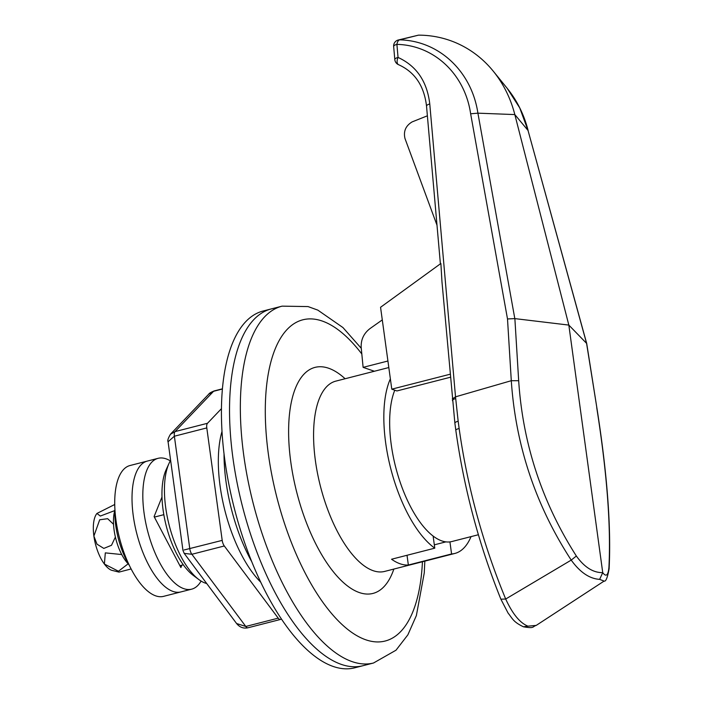 <?xml version="1.0" encoding="UTF-8"?>
<svg xmlns="http://www.w3.org/2000/svg" width="703" height="703" viewBox="0 0 703 703"><rect width="100%" height="100%" fill="white"/><g stroke="black" fill="none" stroke-linecap="round" stroke-linejoin="round"><path stroke-width="1.05" d="M394.778 390.2A85.951 35.915 75.6 0 0 391.263 444.762A85.951 35.915 75.6 0 0 451.801 541.547L478.392 534.737M427.38 115.81L412.09 121.918C405.657 125.837 403.294 131.382 404.998 138.553L436.994 225.197M382.291 319.9L370.244 328.406C363.846 333.213 360.824 339.584 361.193 347.528L363.117 367.361L374.374 371.246M458.163 421.246L459.138 428.496C467.433 487.135 482.952 543.981 505.694 599.026C512.566 613.947 519.983 622.99 527.944 626.162L536.213 625.406L604.097 581.091L599.641 579.36C589.518 578.745 580.045 572.33 571.214 560.106C535.642 505.369 515.668 445.57 511.292 380.701L455.518 396.835L458.163 421.246A6.142 1.608 -7.2 0 0 454.867 423.118L441.967 281.754L440.878 263.484L380.56 307.281L391.782 389.172L396.923 390.947L450.359 377.256M470.641 113.789C464.929 74.281 434.19 45.177 396.905 44.377A6.142 3.014 -88 0 1 399.638 39.851C439.05 40.695 471.66 71.398 477.908 113.165L514.816 318.608L568.832 325.085L514.824 114.58L477.908 113.165L470.641 113.789L507.504 318.96L514.816 318.608M514.868 318.617L518.673 380.701C522.821 443.927 542.048 502.373 576.355 556.02C584.404 567.251 593.2 572.787 602.735 572.629L568.832 325.085L586.706 343.495L596.856 407.758L586.574 343.345M418.487 35.15L399.638 39.851A6.142 5.58 -104 0 0 398.293 40.001L418.487 35.15A122.788 107.55 -71 0 1 493.409 71.355A122.788 107.55 -71 0 1 514.824 114.58L528.023 130.45L519.728 107.884L507.153 88.279L493.409 71.355M599.641 579.36L602.735 572.629C606.118 577.242 608.183 575.449 608.93 567.251C611.021 525.853 606.953 472.636 596.733 407.617M154.37 517.1L163.825 514.675M179.889 565.669L183.298 564.799M391.782 389.172L450.096 374.233M363.117 367.361L387.924 361.008M459.138 428.496A6.142 1.476 172.2 0 0 455.816 430.298L455.816 430.298C464.015 488.761 479.042 545.053 500.879 599.184L508.084 613.086C512.54 618.605 513.111 621.891 523.471 626.804C534.93 628.728 532.057 626.663 536.213 625.406L536.213 625.406M576.355 556.02L571.214 560.106L505.694 599.026L500.879 599.184M586.592 343.363L528.032 130.45L586.706 343.495M440.394 263.836L426.528 106.109A6.142 2.047 -5 0 1 429.77 103.991L455.518 396.835L452.275 398.961M398.654 64.72A6.142 3.269 -67.4 0 1 398.557 64.685L398.557 64.685A6.142 3.269 -67.4 0 1 397.757 58.156A6.142 3.269 -67.4 0 1 398.047 57.435A6.142 2.047 175 0 0 394.805 59.562A6.142 2.047 175 0 0 394.84 59.729M198.808 579.518L193.193 575.335A61.398 25.66 -104.4 0 1 163.096 509.939A61.398 25.66 -104.4 0 1 166.145 469.709L169.054 463.339A67.532 28.217 75.6 0 0 165.697 507.584A67.532 28.217 75.6 0 0 198.808 579.518A67.532 28.217 75.6 0 0 206.726 583.543M232.983 458.374A184.186 76.97 75.6 0 0 362.695 665.776L373.504 663.008A184.186 76.97 -104.4 0 1 243.792 455.606A184.186 76.97 -104.4 0 1 282.105 306.148L271.296 308.916A184.186 76.97 75.6 0 0 232.983 458.374A184.186 76.97 75.6 0 0 362.695 665.776L354.593 667.85A184.186 76.97 75.6 0 1 224.881 460.447A184.186 76.97 75.6 0 1 263.194 310.998L271.296 308.916A184.186 76.97 75.6 0 0 232.983 458.374M390.367 378.855A98.235 41.046 75.6 0 0 385.666 442.828A98.235 41.046 75.6 0 0 434.779 548.164L391.553 559.236A98.235 41.046 75.6 0 0 408.355 565.027L451.581 553.955A98.235 41.046 75.6 0 0 454.841 553.446A98.235 41.046 75.6 0 0 471.045 536.617M433.127 536.108L434.779 548.164M451.581 553.955L449.929 541.908M170.618 460.342A67.532 28.217 75.6 0 0 169.054 463.339M434.322 544.834L445.825 541.89M408.355 565.027L407.019 555.273M222.016 431.387A95.16 39.763 75.6 0 0 220.101 486.081A95.16 39.763 75.6 0 0 260.611 582.075M170.363 434.331L175.073 431.589L207.49 423.285A6.142 2.566 75.6 0 0 206.796 427.916L174.37 436.22L168.07 441.756L182.947 550.344L184.186 553.366L236.603 623.535L245.795 626.452L278.212 618.148L224.301 545.976L191.875 554.28L184.186 553.375M278.212 618.148A6.142 2.566 75.6 0 0 280.435 619.466A6.142 2.566 75.6 0 0 281.015 619.115L281.244 618.868M207.49 423.285L221.471 408.654M184.107 549.974L222.201 540.379L206.796 427.916M222.201 540.379A6.142 2.566 75.6 0 0 224.301 545.976M222.438 389.023L213.58 391.29L208.756 394.146L170.539 434.138M168.07 441.756L168.07 441.756C167.349 440.632 168.166 438.092 170.548 434.138M224.029 453.857A105.907 44.254 75.6 0 0 226.006 481.625A105.907 44.254 75.6 0 0 251.577 561.407M170.302 460.878A67.532 28.217 75.6 0 0 158.131 458.321L147.322 461.089A67.532 28.217 75.6 0 0 133.28 515.888A67.532 28.217 75.6 0 0 180.838 591.935L163.544 596.364A67.532 28.217 75.6 0 1 115.986 520.317A67.532 28.217 75.6 0 1 130.037 465.518L147.322 461.089A67.532 28.217 75.6 0 0 133.28 515.888A67.532 28.217 75.6 0 0 180.838 591.935L191.647 589.167A67.532 28.217 75.6 0 0 201.084 581.073M158.131 458.321A67.532 28.217 75.6 0 0 144.08 513.12A67.532 28.217 75.6 0 0 191.647 589.167M161.998 496.995L154.098 516.573L180.891 567.576L181.866 565.159M114.905 509.148A49.113 20.528 75.6 0 0 115.74 525.431A49.113 20.528 75.6 0 0 129.308 565.379M114.861 510.378A33.77 14.113 75.6 0 0 114.097 530.062A33.77 14.113 75.6 0 0 128.675 564.324M131.101 568.964L118.992 572.11L111.373 570.203A30.695 12.83 -104.4 0 1 104.387 564.052A30.695 12.83 -104.4 0 1 93.886 536.073A30.695 12.83 -104.4 0 1 96.865 513.533A30.695 12.83 -104.4 0 1 96.891 513.498M128.174 563.815L118.447 571.231L104.387 564.052L105.309 552.874L121.751 554.553M115.389 537.039L111.505 545.273L103.824 548.41L96.996 544.175L93.886 536.073L99.703 519.772L107.656 518.7L113.552 524.297M114.8 510.571L100.344 516.055L96.926 513.454L114.738 504.49M398.293 40.001A6.142 6.142 0 0 0 393.654 46.495A6.142 2.047 175 0 1 396.905 44.377L398.047 57.435C416.545 65.95 427.116 81.469 429.77 103.991M518.673 380.701L511.292 380.701L507.504 318.96M608.93 567.251L609.114 568.753C611.241 526.863 607.155 473.198 596.856 407.758M452.424 400.684A6.142 2.012 -5.2 0 1 455.676 398.583M527.944 626.162L523.471 626.804M361.817 353.978A165.767 69.272 75.6 0 0 268.405 454.349A165.767 69.272 75.6 0 0 351.746 632.419A165.767 69.272 75.6 0 0 422.441 561.741M388.821 367.546L335.858 381.114A98.235 41.046 75.6 0 0 315.419 460.825A98.235 41.046 75.6 0 0 384.603 571.434L454.841 553.446M393.856 569.07A116.654 48.744 -104.4 0 1 339.312 578.578A116.654 48.744 -104.4 0 1 290.805 462.082A116.654 48.744 -104.4 0 1 345.111 378.741M373.697 371.421A165.767 69.272 75.6 0 0 373.381 370.903M222.456 388.812L214.16 390.938A6.142 2.566 -104.4 0 0 213.58 391.29L175.073 431.589A6.142 2.566 -104.4 0 0 174.37 436.22L189.775 548.683A6.142 2.566 -104.4 0 0 191.875 554.28L245.795 626.452A6.142 2.566 -104.4 0 0 248.018 627.77L280.435 619.466M393.654 46.495L394.805 59.562A6.142 6.142 0 0 0 398.557 64.685C414.823 72.031 424.137 85.836 426.528 106.109M604.105 581.091C605.845 581.75 607.515 577.646 609.114 568.753M454.867 423.118L455.816 430.298M528.146 130.6C524.087 114.677 517.083 100.573 507.153 88.288L507.153 88.288M373.504 663.008L396 650.213L407.881 634.818L416.361 615.6L424.261 572.919L424.832 561.135M361.263 348.301L342.95 327.563L317.826 310.12L308.055 306.578L282.105 306.148M236.603 623.535C239.705 627.34 243.51 628.754 248.018 627.77M214.16 390.938C210.891 392.265 209.09 393.337 208.765 394.146"/></g></svg>
